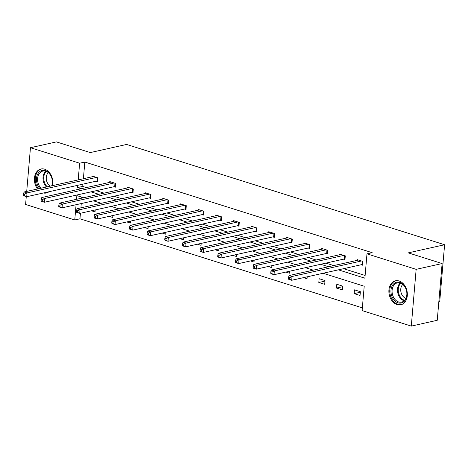 <?xml version="1.0" encoding="UTF-8"?>
<svg xmlns="http://www.w3.org/2000/svg" width="468" height="468" viewBox="0 0 468 468"><rect width="100%" height="100%" fill="white"/><g stroke="black" fill="none" stroke-linecap="round" stroke-linejoin="round"><path stroke-width="0.7" d="M37.522 188.996A12.291 9.062 77.4 0 1 34.603 176.892A12.291 9.062 77.4 0 1 40.95 169.006A12.291 9.062 77.4 0 1 44.647 169.2A12.291 9.062 77.4 0 1 52.562 185.632M49.011 191.722A12.291 9.062 77.4 0 1 46.314 192.991A12.291 9.062 77.4 0 1 43.331 192.991M399.128 280.999A12.291 9.062 77.4 0 1 407.318 293.272A12.291 9.062 77.4 0 1 400.795 304.797A12.291 9.062 77.4 0 1 397.104 304.61A12.291 9.062 77.4 0 1 388.914 292.336A12.291 9.062 77.4 0 1 395.437 280.812A12.291 9.062 77.4 0 1 399.128 280.999M438.844 301.69L439.733 301.491L444.6 244.741L126.623 144.454L90.277 152.58L56.423 141.898L30.461 147.707L79.63 163.209L78.197 179.899M444.6 244.741L408.254 252.866L442.114 263.542L437.247 320.293L411.29 326.102L362.121 310.594L364.209 286.229L323.095 273.259M80.432 213.262L79.958 218.802L362.355 307.868M79.958 218.802L74.763 219.96L25.594 204.457L26.272 196.572M26.711 191.412L30.461 147.707M442.114 263.542L416.151 269.352L411.29 326.102M113.847 186.75L115.321 187.212L115.649 183.427L109.758 181.572L109.688 182.38M149.181 197.894L150.649 198.356L150.977 194.571L145.086 192.717L145.022 193.524M184.509 209.032L185.983 209.5L186.305 205.715L180.42 203.861L180.35 204.668M219.843 220.176L221.311 220.644L221.639 216.859L215.748 214.999L215.678 215.812M255.171 231.321L256.645 231.783L256.967 228.004L251.082 226.143L251.012 226.957M290.505 242.465L291.974 242.927L292.301 239.148L286.41 237.288L286.34 238.095M325.833 253.609L327.308 254.071L327.629 250.286L321.738 248.432L321.674 249.239M361.161 264.748L362.636 265.216L362.957 261.431L357.072 259.576L357.002 260.383M82.93 184.14L82.731 186.416L86.428 187.58M96.256 190.681L104.095 193.155M113.923 196.256L121.762 198.724M131.59 201.825L139.423 204.294M149.257 207.394L157.09 209.869M166.918 212.969L174.757 215.438M184.585 218.538L192.424 221.013M202.252 224.113L210.085 226.582M219.913 229.683L227.752 232.151M237.58 235.252L245.419 237.726M255.247 240.827L263.08 243.296M272.914 246.396L280.747 248.871M290.575 251.971L298.414 254.44M308.242 257.54L316.075 260.009M325.909 263.11L333.743 265.584M343.57 268.685L365.128 275.482M338.382 269.843L364.894 278.208L366.982 253.843L372.177 252.679L84.819 162.051L83.392 178.741M343.5 259.178L344.969 259.641L345.296 255.861L339.405 254.001L339.335 254.814M308.166 248.034L309.64 248.502L309.962 244.717L304.077 242.857L304.007 243.67M272.838 236.89L274.306 237.358L274.634 233.573L268.743 231.719L268.673 232.526M237.504 225.751L238.978 226.214L239.3 222.429L233.415 220.574L233.345 221.382M202.176 214.607L203.65 215.069L203.972 211.284L198.081 209.43L198.017 210.237M166.848 203.463L168.316 203.925L168.644 200.146L162.753 198.286L162.683 199.099M131.514 192.319L132.988 192.787L133.31 189.002L127.425 187.141L127.354 187.955M96.186 181.174L97.654 181.642L97.982 177.858L92.091 176.003L92.02 176.81M84.819 162.051L79.63 163.209M366.982 253.843L416.151 269.352M77.735 185.305L77.542 187.574L81.239 188.744M83.62 197.73L76.851 195.595L76.536 199.315M76.073 204.715L74.763 219.96M313.267 270.159L305.434 267.69M295.601 264.59L287.767 262.121M277.939 259.02L270.1 256.546M260.272 253.445L252.433 250.977M242.605 247.876L234.772 245.402M224.938 242.301L217.105 239.832M207.277 236.732L199.438 234.263M189.61 231.163L181.777 228.688M171.943 225.588L164.11 223.119M154.282 220.018L146.443 217.544M136.615 214.443L128.776 211.975M118.948 208.874L111.115 206.406M101.287 203.305L93.448 200.831M91.067 191.845L98.9 194.314M108.734 197.414L116.567 199.883M126.395 202.983L134.234 205.458M144.062 208.558L151.901 211.027M161.729 214.128L169.562 216.602M179.39 219.703L187.229 222.171M197.057 225.272L204.896 227.74M214.724 230.841L222.557 233.316M232.391 236.416L240.224 238.885M250.052 241.985L257.891 244.46M267.719 247.56L275.558 250.029M285.386 253.129L293.22 255.604M303.048 258.699L310.887 261.173M320.715 264.274L328.554 266.742M81.812 197.163L81.724 198.157M81.262 203.557L80.894 207.862M95.226 209.956L95.062 211.91L91.506 210.787M112.893 215.526L112.729 217.48L109.173 216.356M130.56 221.095L130.391 223.049L126.834 221.931M148.227 226.67L148.058 228.624L144.501 227.501M165.888 232.239L165.725 234.193L162.168 233.076M183.555 237.814L183.386 239.768L179.829 238.645M201.222 243.383L201.053 245.337L197.496 244.214M218.884 248.953L218.72 250.906L215.163 249.789M236.551 254.528L236.381 256.482L232.83 255.358M254.218 260.097L254.048 262.051L250.491 260.933M271.885 265.672L271.715 267.626L268.158 266.503M289.546 271.241L289.382 273.195L285.825 272.072M307.213 276.81L307.043 278.764L303.486 277.647M319.147 278.7L325.032 280.554L324.71 284.339L318.819 282.479L319.147 278.7M336.814 284.269L342.699 286.129L342.377 289.908L336.486 288.054L336.814 284.269M354.475 289.844L360.366 291.699L360.038 295.483L354.153 293.623L354.475 289.844M82.731 186.416L77.542 187.574M360.319 292.248L354.153 293.623M342.652 286.673L336.486 288.054M324.985 281.104L318.819 282.479M361.489 260.969L292.014 276.5L289.072 275.57L358.546 260.038M362.7 264.49L362.466 264.508A1.574 0.421 4.9 0 0 361.992 264.566L291.693 280.285L288.75 279.355L288.382 278.799L289.557 279.174L289.686 277.659L288.51 277.284L288.382 278.799M289.686 277.659L292.014 276.5L291.693 280.285L289.557 279.174M289.072 275.57L288.51 277.284M343.822 255.393L274.353 270.925L271.411 270.001L340.88 254.469M345.033 258.921L344.799 258.933A1.574 0.421 4.9 0 0 344.331 258.991L274.026 274.71L271.083 273.78L270.715 273.23L271.89 273.599L272.019 272.084L270.843 271.715L270.715 273.23M272.019 272.084L274.353 270.925L274.026 274.71L271.89 273.599M271.411 270.001L270.843 271.715M326.155 249.824L256.686 265.356L253.744 264.426L323.212 248.894M327.366 253.352L327.138 253.363A1.574 0.421 4.9 0 0 326.664 253.422L256.365 269.141L253.416 268.211L253.048 267.655L254.229 268.029L254.358 266.514L253.176 266.146L253.048 267.655M254.358 266.514L256.686 265.356L256.365 269.141L254.229 268.029M253.744 264.426L253.176 266.146M406.271 289.68A10.635 7.845 77.4 0 1 402.164 302.72A10.635 7.845 77.4 0 1 391.622 295.554A10.635 7.845 77.4 0 1 395.729 282.52A10.635 7.845 77.4 0 1 406.271 289.68M392.687 295.22A9.846 7.26 -102.6 0 0 401.614 302.112A9.846 7.26 -102.6 0 0 406.247 289.786A9.846 7.26 -102.6 0 0 397.32 282.894A9.846 7.26 -102.6 0 0 392.687 295.22M405.914 298.362A7.751 5.715 77.4 0 1 401.216 293.056A7.751 5.715 77.4 0 1 402.802 284.456M396.472 280.665A12.209 9.003 -102.6 0 0 396.285 280.701A12.209 9.003 -102.6 0 0 390.54 295.987A12.209 9.003 -102.6 0 0 401.608 304.533A12.209 9.003 -102.6 0 0 401.796 304.487M39.798 188.487A10.635 7.845 77.4 0 1 37.142 183.749A10.635 7.845 77.4 0 1 41.248 170.715A10.635 7.845 77.4 0 1 51.784 177.881A10.635 7.845 77.4 0 1 51.948 185.767M51.737 185.819A9.846 7.26 -102.6 0 0 51.761 177.98A9.846 7.26 -102.6 0 0 42.834 171.089A9.846 7.26 -102.6 0 0 38.2 183.415A9.846 7.26 -102.6 0 0 41.049 188.206M50.409 186.112A7.751 5.715 77.4 0 1 46.736 181.256A7.751 5.715 77.4 0 1 48.321 172.651M41.798 168.901L41.968 168.86A12.209 9.003 -102.6 0 0 41.798 168.901A12.209 9.003 -102.6 0 0 36.054 184.187A12.209 9.003 -102.6 0 0 38.423 188.791M44.349 192.769A12.209 9.003 -102.6 0 0 47.128 192.728A12.209 9.003 -102.6 0 0 47.315 192.687M308.494 244.255L239.019 259.787L236.077 258.857L305.545 243.325M309.699 247.777L309.471 247.788A1.574 0.421 4.9 0 0 308.997 247.853L238.698 263.566L235.755 262.642L235.386 262.086L236.562 262.454L236.691 260.945L235.515 260.571L235.386 262.086M236.691 260.945L239.019 259.787L238.698 263.566L236.562 262.454M236.077 258.857L235.515 260.571M290.827 238.68L221.358 254.212L218.41 253.287L287.884 237.75M292.038 242.208L291.804 242.219A1.574 0.421 4.9 0 0 291.336 242.278L221.031 257.997L218.088 257.067L217.719 256.511L218.895 256.885L219.024 255.37L217.848 255.001L217.719 256.511M219.024 255.37L221.358 254.212L221.031 257.997L218.895 256.885M218.41 253.287L217.848 255.001M273.16 233.111L203.691 248.643L200.749 247.712L270.217 232.181M274.371 236.632L274.143 236.644A1.574 0.421 4.9 0 0 273.669 236.709L203.369 252.427L200.421 251.497L200.052 250.942L201.228 251.316L201.363 249.801L200.181 249.426L200.052 250.942M201.363 249.801L203.691 248.643L203.369 252.427L201.228 251.316M200.749 247.712L200.181 249.426M255.499 227.536L186.024 243.067L183.082 242.143L252.55 226.611M256.704 231.063L256.476 231.075A1.574 0.421 4.9 0 0 256.002 231.133L185.702 246.852L182.76 245.922L182.385 245.372L183.567 245.741L183.696 244.226L182.52 243.857L182.385 245.372M183.696 244.226L186.024 243.067L185.702 246.852L183.567 245.741M183.082 242.143L182.52 243.857M237.832 221.967L168.363 237.498L165.415 236.568L234.889 221.036M239.043 225.494L238.809 225.506A1.574 0.421 4.9 0 0 238.335 225.564L168.035 241.283L165.093 240.353L164.724 239.797L165.9 240.172L166.029 238.657L164.853 238.288L164.724 239.797M166.029 238.657L168.363 237.498L168.035 241.283L165.9 240.172M165.415 236.568L164.853 238.288M220.165 216.397L150.696 231.929L147.753 230.999L217.222 215.467M221.376 219.919L221.148 219.931A1.574 0.421 4.9 0 0 220.674 219.995L150.368 235.708L147.426 234.784L147.057 234.228L148.233 234.597L148.362 233.087L147.186 232.713L147.057 234.228M148.362 233.087L150.696 231.929L150.368 235.708L148.233 234.597M147.753 230.999L147.186 232.713M202.498 210.822L133.029 226.354L130.086 225.43L199.555 209.892M203.709 214.35L203.481 214.362A1.574 0.421 4.9 0 0 203.007 214.42L132.707 230.139L129.759 229.209L129.39 228.653L130.572 229.027L130.701 227.512L129.519 227.144L129.39 228.653M130.701 227.512L133.029 226.354L132.707 230.139L130.572 229.027M130.086 225.43L129.519 227.144M184.837 205.253L115.362 220.785L112.419 219.855L181.888 204.323M186.042 208.775L185.814 208.786A1.574 0.421 4.9 0 0 185.34 208.851L115.04 224.57L112.098 223.64L111.729 223.084L112.905 223.458L113.034 221.943L111.858 221.569L111.729 223.084M113.034 221.943L115.362 220.785L115.04 224.57L112.905 223.458M112.419 219.855L111.858 221.569M167.17 199.678L97.701 215.21L94.752 214.285L164.227 198.754M168.381 203.206L168.147 203.217A1.574 0.421 4.9 0 0 167.679 203.276L97.373 218.995L94.431 218.065L94.062 217.515L95.238 217.883L95.367 216.368L94.191 216L94.062 217.515M95.367 216.368L97.701 215.21L97.373 218.995L95.238 217.883M94.752 214.285L94.191 216M149.503 194.109L80.034 209.641L77.091 208.71L146.56 193.179M150.714 197.636L150.485 197.648A1.574 0.421 4.9 0 0 150.012 197.707L79.712 213.426L76.764 212.495L76.395 211.94L77.571 212.314L77.706 210.799L76.524 210.43L76.395 211.94M77.706 210.799L80.034 209.641L79.712 213.426L77.571 212.314M77.091 208.71L76.524 210.43M131.841 188.54L62.367 204.071L59.424 203.141L128.893 187.609M133.047 192.061L132.818 192.073A1.574 0.421 4.9 0 0 132.345 192.137L62.045 207.85L59.103 206.926L58.728 206.37L59.91 206.739L60.039 205.23L58.863 204.855L58.728 206.37M60.039 205.23L62.367 204.071L62.045 207.85L59.91 206.739M59.424 203.141L58.863 204.855M114.174 182.965L44.706 198.496L41.757 197.566L111.232 182.034M115.385 186.492L115.151 186.504A1.574 0.421 4.9 0 0 114.678 186.562L44.378 202.281L41.436 201.351L41.067 200.795L42.243 201.17L42.372 199.655L41.196 199.286L41.067 200.795M42.372 199.655L44.706 198.496L44.378 202.281L42.243 201.17M41.757 197.566L41.196 199.286M96.507 177.395L27.039 192.927L24.096 191.997L93.565 176.465M97.718 180.917L97.49 180.929A1.574 0.421 4.9 0 0 97.016 180.993L26.711 196.712L23.769 195.782L23.4 195.226L24.576 195.601L24.705 194.085L23.529 193.711L23.4 195.226M24.705 194.085L27.039 192.927L26.711 196.712L24.576 195.601M24.096 191.997L23.529 193.711M362.735 261.36L362.466 264.508M362.279 261.22L361.992 264.566M345.074 255.791L344.799 258.933M344.618 255.645L344.331 258.991M327.407 250.216L327.138 253.363M326.951 250.076L326.664 253.422M404.159 300.778A9.846 7.26 77.4 0 1 398.098 294.009A9.846 7.26 77.4 0 1 400.187 283.017M400.789 283.228A9.524 7.026 -102.6 0 0 398.835 293.805A9.524 7.026 -102.6 0 0 404.615 300.327M46.461 186.995A9.846 7.26 77.4 0 1 43.612 182.21A9.846 7.26 77.4 0 1 45.7 171.212M46.309 171.428A9.524 7.026 -102.6 0 0 44.349 182.005A9.524 7.026 -102.6 0 0 47.286 186.814M309.74 244.647L309.471 247.788M309.284 244.501L308.997 247.853M292.073 239.072L291.804 242.219M291.623 238.932L291.336 242.278M274.412 233.503L274.143 236.644M273.955 233.362L273.669 236.709M256.745 227.934L256.476 231.075M256.288 227.787L256.002 231.133M239.078 222.358L238.809 225.506M238.621 222.218L238.335 225.564M221.417 216.789L221.148 219.931M220.96 216.643L220.674 219.995M203.75 211.214L203.481 214.362M203.293 211.074L203.007 214.42M186.083 205.645L185.814 208.786M185.626 205.505L185.34 208.851M168.416 200.076L168.147 203.217M167.965 199.93L167.679 203.276M150.754 194.501L150.485 197.648M150.298 194.36L150.012 197.707M133.088 188.932L132.818 192.073M132.631 188.785L132.345 192.137M115.421 183.357L115.151 186.504M114.964 183.216L114.678 186.562M97.759 177.787L97.49 180.929M97.303 177.641L97.016 180.993"/></g></svg>
